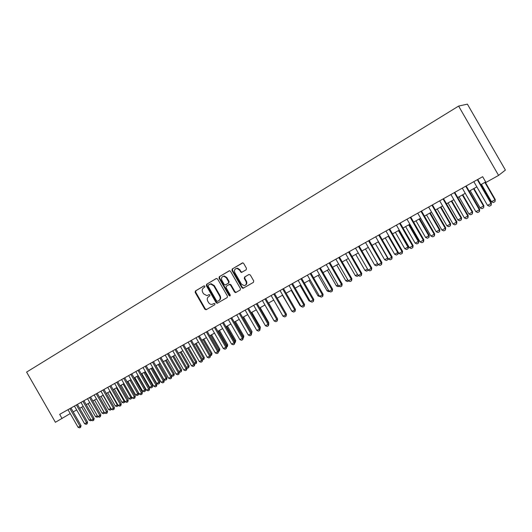 <?xml version="1.0" encoding="UTF-8"?>
<svg xmlns="http://www.w3.org/2000/svg" width="532" height="532" viewBox="0 0 532 532"><rect width="100%" height="100%" fill="white"/><g stroke="black" fill="none" stroke-linecap="round" stroke-linejoin="round"><path stroke-width="0.8" d="M204.867 286.216L203.929 285.897L195.424 290.977L195.164 292.394L204.847 309.232L206.19 309.704L214.762 304.743L214.955 303.752L214.157 303.36L212.202 304.351C210.719 304.597 209.508 304.005 208.571 302.562L207.759 301.152C206.868 299.243 207.154 297.734 208.611 296.63L209.721 295.978L209.907 294.987L209.169 294.588L206.935 295.639L203.55 293.824L202.739 292.414C201.841 290.499 202.12 288.989 203.576 287.872L204.687 287.214L204.867 286.216M246.183 269.81L246.482 268.334L243.663 263.426L242.891 262.861L232.258 268.946L231.965 270.416L241.927 287.732L243.011 288.317L253.412 282.372L253.711 280.903L250.306 274.978L248.89 274.512L244.574 277.046L244.274 278.509L245.957 281.435C246.821 283.642 246.243 285.046 244.221 285.644L241.408 284.081L234.851 272.67C233.967 270.136 234.725 268.727 237.112 268.434L239.373 269.983L241.362 272.477L246.183 269.81M62.084 418.558L59.67 414.348L482.65 176.697L485.955 182.429L498.577 175.4L458.611 106.081L26.6 372.101L55.401 422.282L70.224 413.577M217.595 279.001L216.225 278.535L206.609 284.288L206.343 285.717L216.112 302.701L217.256 303.267L227.164 297.568L227.443 296.131L217.595 279.001M219.31 276.693L229.631 270.708L230.502 271.293L240.451 288.59L240.158 290.04L235.623 292.607L234.519 292.028L230.502 285.046L229.119 284.573L226.333 286.216L226.053 287.652L230.223 294.901L229.844 295.978L229.059 295.579L219.031 278.136L219.31 276.693L229.352 270.728M498.577 175.4L505.4 170.074L467.389 104.139L458.611 106.081M73.197 411.901L76.675 409.959M79.667 408.29L83.205 406.322M86.211 404.639L89.808 402.638M92.834 400.955L96.485 398.92L104.571 413.184L103.594 413.716L102.084 413.164L104.046 412.101M99.524 397.224L103.235 395.15M106.294 393.447L110.064 391.346M113.136 389.63L116.974 387.496M120.059 385.773L123.956 383.599M127.062 381.87L131.025 379.662M134.144 377.919L138.174 375.678M141.312 373.929L145.402 371.649M148.561 369.886L152.717 367.565M155.896 365.797L160.119 363.442M163.311 361.66L167.613 359.266M170.819 357.477L175.194 355.037M178.42 353.241L182.862 350.761M186.107 348.952L190.629 346.438M193.887 344.616L198.483 342.056M201.768 340.227L206.443 337.62M209.741 335.778L214.496 333.132M217.807 331.283L222.642 328.59M225.98 326.728L230.901 323.988M234.253 322.113L239.254 319.326M242.632 317.444L247.719 314.612M251.111 312.716L256.291 309.83M259.702 307.928L264.969 304.996M268.401 303.08L273.761 300.095M277.212 298.166L282.665 295.127M286.143 293.192L291.682 290.1M295.18 288.151L300.826 285.006M304.344 283.044L310.083 279.839M313.627 277.87L319.466 274.612M323.03 272.623L328.976 269.312M332.56 267.31L338.611 263.938M342.222 261.93L348.38 258.492M352.011 256.471L358.282 252.973M361.933 250.938L368.324 247.38M371.994 245.332L378.498 241.708M382.195 239.646L388.812 235.955M392.536 233.881L399.279 230.123M403.023 228.035L409.886 224.205M413.657 222.103L420.652 218.206M424.443 216.092L431.565 212.122M435.382 209.994L442.637 205.944M446.481 203.803L453.876 199.686M457.746 197.525L465.274 193.329M469.171 191.154L476.845 186.878M480.762 184.697L485.683 181.951M209.116 294.595L208.351 295.047M214.097 303.38L212.886 304.071M204.128 285.824L195.929 290.725L195.676 292.135L205.345 308.959L206.589 309.471M216.464 278.442L207.108 284.035L206.842 285.465L216.597 302.435L217.861 302.947M208.258 285.079L208.072 286.076L216.657 301.006L217.442 301.398L218.792 300.647C220.275 299.543 220.567 298.026 219.669 296.091L213.784 285.857L210.652 284.008L208.258 285.079M209.934 284.128L211.151 283.755L214.276 285.604L220.155 295.825C221.046 297.754 220.753 299.27 219.277 300.374L217.608 301.331M229.179 284.54L229.97 284.208L230.981 284.786L234.991 291.762L236.281 292.287M219.796 276.447L219.523 277.89L229.538 295.313L230.223 295.719M226.333 277.797L223.866 276.234C221.684 276.673 221.026 278.07 221.897 280.43L224.191 284.414L225.196 284.992L228.348 283.237L228.634 281.787L226.333 277.797L226.818 277.544L224.351 275.995L223.034 276.374M225.98 284.66L225.568 284.879M226.818 277.544L229.112 281.534L228.827 282.984L226.047 284.62M236.015 268.56L237.591 268.195L239.846 269.744L240.936 271.653L242.14 272.204M245.352 285.219C246.868 284.341 247.22 282.991 246.422 281.182L245.957 281.435M249.062 274.432L245.039 276.8L244.74 278.263L246.422 281.182M242.499 262.868L232.73 268.713L232.444 270.176L242.393 287.473L243.696 287.992M91.431 420.307L90.64 420.739L89.143 420.194L90.686 419.356M81.675 407.173L89.143 420.194M69.911 408.596L80.046 426.252L81.057 425.6L80.611 427.336L79.634 427.861L78.104 427.302L67.99 409.68M70.962 408.004L81.057 425.6M78.104 427.302L80.046 426.252L80.611 427.336M98.081 416.702L97.083 417.248L95.58 416.696L97.329 415.745M88.066 403.608L95.58 416.696M94.53 400.011L102.084 413.164M101.06 396.367L108.654 409.593L110.643 408.516L103.035 395.269M102.982 390.016L113.402 408.17L114.38 407.532L114.101 409.194L112.91 409.859L111.348 409.281L111.161 409.613L110.836 408.39M111.161 409.613L110.171 410.152L108.654 409.593M107.664 392.683L115.304 405.989L117.306 404.899L109.659 391.572M118.084 405.311L117.825 406.002L117.306 404.899L117.698 404.639M117.825 406.002L116.821 406.548L115.304 405.989M76.382 404.958L86.57 422.714L87.574 422.069L87.128 423.805L86.144 424.337L84.608 423.778L74.433 406.056M77.419 404.373L87.574 422.069M84.608 423.778L86.57 422.714L87.128 423.805M82.919 401.288L93.166 419.136L94.164 418.491L93.718 420.24L92.728 420.779L91.178 420.214L80.95 402.392M83.956 400.702L94.164 418.491M91.178 420.214L93.166 419.136L93.718 420.24M89.529 397.57L99.836 415.525L100.827 414.88L100.382 416.636L99.378 417.181L97.828 416.609L87.541 398.687M90.56 396.992L100.827 414.88M97.828 416.609L99.836 415.525L100.382 416.636M96.219 393.813L106.58 411.868L107.564 411.229L107.125 412.992L106.107 413.537L104.551 412.965L94.204 394.944M97.236 393.241L107.564 411.229M104.551 412.965L106.58 411.868L107.125 412.992M114.34 388.965L122.021 402.338L124.049 401.234L116.362 387.835M124.88 401.274L124.561 402.352L124.049 401.234L124.641 400.849M124.561 402.352L123.55 402.904L122.021 402.338M113.941 409.301L113.402 408.17L111.348 409.281L100.947 391.16M103.993 389.444L114.38 407.532M121.09 385.201L128.817 398.648L130.865 397.53L123.131 384.064M131.756 397.185L131.377 398.661L130.865 397.53L131.663 397.018M131.377 398.661L130.347 399.219L128.817 398.648M109.818 386.172L120.305 404.433L121.269 403.795L120.831 405.577L119.793 406.135L118.224 405.557L107.757 387.329M110.829 385.607L121.269 403.795M118.224 405.557L120.305 404.433L120.831 405.577M127.919 381.391L135.687 394.917L137.761 393.793L129.981 380.24M138.686 393.188L138.267 394.93L137.761 393.793L138.686 393.188L130.945 379.708M138.267 394.93L137.223 395.495L135.687 394.917M116.734 382.289L127.281 400.649L128.239 400.017L127.806 401.806L126.756 402.372L125.18 401.786L114.653 383.459M117.738 381.723L128.239 400.017M125.18 401.786L127.281 400.649L127.806 401.806M134.822 377.547L142.636 391.146L144.731 390.003L136.91 376.383M145.648 389.404L145.229 391.153L144.731 390.003L145.648 389.404L137.861 375.851M145.229 391.153L144.179 391.725L142.636 391.146M123.73 378.358L134.337 396.819L135.288 396.194L134.855 397.989L133.791 398.561L132.209 397.976L121.622 379.542M124.727 377.8L135.288 396.194M132.209 397.976L134.337 396.819L134.855 397.989M141.805 373.65L149.658 387.329L151.78 386.179L143.913 372.48M152.691 385.58L152.272 387.336L151.78 386.179L152.691 385.58L144.857 371.948M152.272 387.336L151.214 387.914L149.658 387.329M130.812 374.382L141.472 392.955L142.423 392.33L141.991 394.132L140.913 394.711L139.324 394.119L128.678 375.579M131.796 373.83L142.423 392.33M139.324 394.119L141.472 392.955L141.991 394.132M148.86 369.72L156.76 383.472L158.908 382.302L150.995 368.53M159.813 381.71L159.394 383.479L158.908 382.302L159.813 381.71L151.933 368.004M159.394 383.479L158.323 384.057L156.76 383.472M137.968 370.358L148.694 389.038L149.632 388.42L149.206 390.229L148.115 390.814L146.519 390.215L135.813 371.569M138.945 369.807L149.632 388.42M146.519 390.215L148.694 389.038L149.206 390.229M156.002 365.737L163.949 379.569L166.124 378.392L158.164 364.533M167.015 377.8L166.602 379.575L166.124 378.392L167.015 377.8L159.095 364.014M166.602 379.575L165.519 380.161L163.949 379.569M145.209 366.289L156.002 385.075L156.933 384.463L156.508 386.279L155.404 386.877L153.801 386.272L143.028 367.512M146.18 365.743L156.933 384.463M153.801 386.272L156.002 385.075L156.508 386.279M171.304 375.572L173.419 374.428L165.412 360.49M174.297 373.843L173.891 375.625L173.419 374.428L174.297 373.843L166.33 359.978M173.891 375.625L172.794 376.217L171.364 375.678M152.538 362.172L163.397 381.072L164.315 380.46L163.889 382.282L162.779 382.887L161.169 382.275L150.33 363.409M153.502 361.634L164.315 380.46M161.169 382.275L163.397 381.072L163.889 382.282M159.952 358.003L170.872 377.015L171.783 376.41L171.364 378.239L170.24 378.851L168.624 378.239L157.718 359.26M160.903 357.471L171.783 376.41M168.624 378.239L170.872 377.015L171.364 378.239M167.454 353.787L178.446 372.912L179.344 372.314L178.925 374.149L177.788 374.767L176.165 374.149L165.199 355.057M168.398 353.261L179.344 372.314M176.165 374.149L178.446 372.912L178.925 374.149M178.858 371.469L180.794 370.418L172.74 356.407M181.665 369.84L181.266 371.629L180.794 370.418L181.665 369.84L173.658 355.895M181.266 371.629L180.148 372.234L179.058 371.815M186.506 367.319L188.262 366.368L180.162 352.27M189.126 365.79L188.72 367.585L188.262 366.368L189.126 365.79L181.066 351.765M188.72 367.585L187.597 368.197L186.845 367.911M194.247 363.117L195.809 362.265L187.663 348.088M196.667 361.694L196.268 363.496L195.809 362.265L196.667 361.694L188.561 347.589M196.268 363.496L194.732 363.961L194.473 365.723L193.156 366.455L191.52 365.823L180.421 346.505M175.048 349.524L186.1 368.762L186.991 368.164L186.579 370.013L185.422 370.638L183.793 370.013L172.76 350.807M175.979 348.999L186.991 368.164M183.793 370.013L186.1 368.762L186.579 370.013M202.08 358.861L203.45 358.116L195.257 343.858M204.295 357.551L203.902 359.359L203.45 358.116L204.295 357.551L196.142 343.359M203.902 359.359L202.539 359.905M182.735 345.208L193.854 364.56L194.732 363.968L183.653 344.689M191.52 365.823L193.854 364.56L194.32 365.823M210.007 354.558L211.184 353.92L202.938 339.569M212.015 353.354L211.623 355.177L211.184 353.92L212.015 353.354L203.816 339.084M211.623 355.177L210.446 355.802M190.509 340.839L201.701 360.304L202.572 359.718L202.16 361.58L200.976 362.226L199.334 361.587L188.168 342.156M191.42 340.327L202.572 359.718M199.334 361.587L201.701 360.304L202.16 361.58M218.027 350.202L219.004 349.67L210.712 335.24M219.829 349.112L219.443 350.94L219.004 349.67L219.829 349.112L211.576 334.754M219.443 350.94L218.466 351.466M198.383 336.417L209.641 356.001L210.499 355.423L210.093 357.291L208.896 357.936L207.247 357.298L196.009 337.747M199.287 335.905L210.499 355.423M207.247 357.298L209.641 356.001L210.093 357.291M226.153 345.793L226.925 345.368L218.579 330.851M227.736 344.822L227.35 346.651L226.925 345.368L227.736 344.822L219.437 330.379M227.35 346.651L226.592 347.063M206.35 331.935L217.674 351.645L218.526 351.067L218.127 352.949L216.916 353.6L215.254 352.955L203.949 333.285M207.241 331.436L218.526 351.067M215.254 352.955L217.674 351.645L218.127 352.949M234.373 341.325L234.938 341.019L226.539 326.415M235.743 340.473L235.357 342.315L234.938 341.019L235.743 340.473L227.383 325.943M235.357 342.315L234.818 342.608M214.416 327.406L225.814 347.23L226.652 346.664L226.253 348.553L225.029 349.211L223.36 348.56L211.989 328.769M215.3 326.907L226.652 346.664M223.36 348.56L225.814 347.23L226.253 348.553M242.698 336.803L243.051 336.616L234.599 321.92M243.836 336.078L243.457 337.926L243.051 336.616L243.836 336.078L235.437 321.454M222.582 322.818L234.053 342.768L234.878 342.202L234.486 344.098L233.242 344.769L231.573 344.111L220.122 324.201M223.453 322.326L234.878 342.202M231.573 344.111L234.053 342.768L234.486 344.098M251.131 332.227L242.758 317.378M251.443 332.773L251.257 332.154L252.035 331.622L243.576 316.919M252.035 331.622L251.583 333.524M230.855 318.169L242.393 338.246L243.21 337.687L242.818 339.589L241.561 340.274L239.879 339.609L228.361 319.572M231.713 317.69L243.21 337.687M239.879 339.609L242.393 338.246L242.818 339.589M259.663 327.579L260.334 327.113L251.822 312.317M260.155 328.437L260.334 327.113M268.294 322.858L268.733 322.552L260.175 307.669M268.613 323.423L268.733 322.552M277.032 318.076L268.62 302.954M277.185 318.342L277.238 317.937M239.227 313.468L250.838 333.67L251.643 333.112L251.25 335.027L249.98 335.719L248.291 335.047L236.7 314.884M240.072 312.989L251.643 333.112M248.291 335.047L250.838 333.67L251.25 335.027M247.699 308.706L259.39 329.029L260.181 328.483L259.796 330.405L258.505 331.103L256.816 330.425L245.146 310.136M248.537 308.234L260.181 328.483M256.816 330.425L259.39 329.029L259.796 330.405M256.291 303.878L268.055 324.334L268.826 323.795L268.447 325.724L267.144 326.435L265.441 325.75L253.704 305.335M257.109 303.42L268.826 323.795M265.441 325.75L268.055 324.334L268.447 325.724M264.983 298.991L276.826 319.579L277.584 319.047L277.212 320.989L275.889 321.7L274.18 321.015L262.362 300.467M265.794 298.538L277.584 319.047M274.18 321.015L276.826 319.579L277.212 320.989M282.465 295.24L291.416 310.349M291.223 310.455L291.563 310.595M273.794 294.043L285.711 314.764L286.462 314.239L286.09 316.188L284.746 316.912L283.031 316.214L271.14 295.539M274.585 293.598L286.462 314.239M283.031 316.214L285.711 314.764L286.09 316.188M291.223 290.359L300.028 305.674L300.5 305.415M300.028 305.674L300.833 306M282.718 289.029L294.708 309.883L295.446 309.365L295.08 311.32L293.724 312.058L292.002 311.353L280.025 290.545M283.496 288.59L295.446 309.365M292.002 311.353L294.708 309.883L295.08 311.32M300.088 285.418L308.952 300.826L309.697 300.42M308.952 300.826L310.229 301.351M291.755 283.955L303.832 304.942L304.55 304.43L304.184 306.392L302.814 307.137L301.079 306.432L289.029 285.485M292.52 283.523L304.55 304.43M301.079 306.432L303.832 304.942L304.184 306.392M319.892 296.504L317.99 295.918L319.014 295.36M309.065 280.411L317.99 295.918M329.341 291.383L328.843 291.656L327.14 290.951L328.457 290.233M318.163 275.343L327.14 290.951M338.917 286.196L338.126 286.628L336.41 285.917L338.026 285.039M327.373 270.203L336.41 285.917M300.913 278.808L313.069 299.935L313.774 299.43L313.415 301.405L312.025 302.156L310.282 301.445L298.153 280.357M301.664 278.382L313.774 299.43M310.282 301.445L313.069 299.935L313.415 301.405M310.189 273.594L322.425 294.861L323.117 294.362L322.764 296.344L321.355 297.109L319.606 296.391L307.396 275.164M310.927 273.182L323.117 294.362M319.606 296.391L322.425 294.861L322.764 296.344M319.592 268.314L331.915 289.721L332.586 289.228L332.241 291.223L330.811 291.995L329.055 291.27L316.759 269.904M320.317 267.909L332.586 289.228M329.055 291.27L331.915 289.721L332.241 291.223M348.62 280.936L347.522 281.534L345.807 280.816L347.728 279.772M336.703 265.002L345.807 280.816M329.122 262.961L341.524 284.507L342.182 284.028L341.837 286.03L340.387 286.815L338.625 286.076L326.249 264.57M329.827 262.562L342.182 284.028M338.625 286.076L341.524 284.507L341.837 286.03M358.455 275.609L357.045 276.374L355.323 275.649L357.557 274.432M346.159 259.729L355.323 275.649M338.778 257.535L351.266 279.227L351.905 278.755L351.566 280.763L350.103 281.561L348.327 280.816L335.872 259.17M339.469 257.149L351.905 278.755M348.327 280.816L351.266 279.227L351.566 280.763M368.27 270.143L366.694 271.14L364.965 270.409L367.519 269.019M355.742 254.389L364.965 270.409M368.091 270.017L368.157 270.356M348.566 252.035L361.142 273.874L361.76 273.408L361.434 275.43L359.945 276.234L358.162 275.49L345.62 253.691M349.238 251.656L361.76 273.408M358.162 275.49L361.142 273.874L361.434 275.43M378.112 264.384L378.046 264.969L376.476 265.847L374.734 265.102L377.62 263.533M365.451 248.976L374.734 265.102M377.727 263.712L377.953 265.042M358.488 246.456L371.15 268.447L371.755 267.995L371.429 270.023L369.92 270.841L368.131 270.083L355.502 248.138M359.147 246.09L371.755 267.995M368.131 270.083L371.15 268.447L371.429 270.023M375.286 243.496L384.636 259.729L387.629 258.1L378.265 241.834M388.107 258.392L387.881 259.663L387.841 257.94M387.881 259.663L386.385 260.474L384.636 259.729M368.55 240.803L381.298 262.948L381.883 262.502L381.564 264.544L380.034 265.368L378.239 264.603L365.517 242.512M369.181 240.451L381.883 262.502M378.239 264.603L381.298 262.948L381.564 264.544M385.261 237.937L394.671 254.276L397.71 252.627L388.274 236.255M398.235 252.308L397.943 254.21L397.71 252.627L398.202 252.248M397.943 254.21L396.426 255.034L394.671 254.276M378.751 235.078L391.585 257.368L392.151 256.936L391.838 258.984L390.288 259.822L388.486 259.051L375.672 236.8M379.363 234.732L392.151 256.936M388.486 259.051L391.585 257.368L391.838 258.984M395.362 232.298L404.839 248.757L407.918 247.081L398.421 230.595M408.436 246.675L408.144 248.683L407.918 247.081L408.436 246.675L398.993 230.276M408.144 248.683L406.608 249.515L404.839 248.757M389.092 229.265L402.019 251.716L402.564 251.29L402.259 253.345L400.682 254.196L398.874 253.418L385.973 231.014M389.683 228.933L402.564 251.29M398.874 253.418L402.019 251.716L402.259 253.345M405.61 226.592L415.153 243.157L418.272 241.462L408.709 224.863M418.77 241.062L418.484 243.077L418.272 241.462L418.77 241.062L409.261 224.557M418.484 243.077L416.922 243.922L415.153 243.157M399.579 223.374L412.599 245.977L413.118 245.565L412.819 247.633L411.223 248.497L409.407 247.706L396.413 225.149M400.15 223.048L413.118 245.565M409.407 247.706L412.599 245.977L412.819 247.633M415.997 220.8L425.607 237.478L428.772 235.762L419.143 219.044M429.244 235.377L428.965 237.398L428.772 235.762L429.244 235.377L419.668 218.752M428.965 237.398L427.382 238.256L425.607 237.478M410.212 217.395L423.326 240.165L423.824 239.759L423.532 241.841L421.916 242.712L420.094 241.92L407.007 219.197M410.764 217.089L423.824 239.759M420.094 241.92L423.326 240.165L423.532 241.841M426.524 214.928L436.2 231.726L439.412 229.984L429.716 213.152M439.864 229.605L439.592 231.639L439.412 229.984L439.864 229.605L430.222 212.867M439.592 231.639L437.989 232.511L436.2 231.726M420.998 211.337L434.205 234.266L434.684 233.874L434.398 235.962L432.762 236.846L430.927 236.042L417.746 213.166M421.53 211.038L434.684 233.874M430.927 236.042L434.205 234.266L434.398 235.962M437.204 208.976L446.947 225.887L450.205 224.125L440.436 207.174M450.637 223.759L450.371 225.801L450.205 224.125L450.637 223.759L440.922 206.901M450.371 225.801L448.742 226.679L446.947 225.887M431.937 205.192L445.244 228.281L445.703 227.895L445.424 229.997L443.761 230.895L441.919 230.083L428.639 207.041M432.45 204.9L445.703 227.895M441.919 230.083L445.244 228.281L445.424 229.997M448.03 202.938L457.846 219.969L461.144 218.18L451.309 201.116M461.557 217.827L461.297 219.876L461.144 218.18L461.557 217.827L451.774 200.857M461.297 219.876L459.648 220.773L457.846 219.969M443.043 198.955L456.443 222.21L456.875 221.837L456.609 223.952L454.92 224.863L453.065 224.038L439.691 200.837M443.528 198.675L456.875 221.837M453.065 224.038L456.443 222.21L456.609 223.952M459.016 196.82L468.898 213.97L472.243 212.155L462.341 194.965M472.635 211.809L472.383 213.871L472.243 212.155L472.635 211.809L462.78 194.719M472.383 213.871L470.707 214.782L468.898 213.97M454.301 192.624L467.801 216.052L468.213 215.693L467.947 217.814L466.238 218.738L464.376 217.907L450.91 194.532M454.767 192.365L468.213 215.693M464.376 217.907L467.801 216.052L467.947 217.814M470.155 190.609L480.11 207.886L483.502 206.037L473.527 188.727M483.867 205.711L483.621 207.779L483.867 205.711L473.946 188.494M483.621 207.779L481.926 208.704L480.11 207.886M465.733 186.207L479.332 209.801L479.718 209.455L479.465 211.583L477.723 212.527L475.854 211.689L462.288 188.142M466.172 185.954L479.718 209.455M475.854 211.689L479.332 209.801L479.465 211.583M481.447 184.311L491.475 201.708L494.92 199.839L484.871 182.403M495.259 199.52L495.026 201.601L495.259 199.52L485.264 182.183M495.026 201.601L493.304 202.532L491.475 201.708M477.33 179.69L491.029 203.463L491.388 203.131L491.142 205.266L489.38 206.223L487.505 205.372L473.832 181.651M477.743 179.457L491.388 203.131M487.505 205.372L491.029 203.463L491.142 205.266M205.345 308.959L204.847 309.232M195.676 292.135L195.164 292.394M195.929 290.725L195.424 290.977M216.597 302.435L216.112 302.701M206.842 285.465L206.343 285.717M207.108 284.035L206.609 284.288M219.277 300.374L218.792 300.647M220.155 295.825L219.669 296.091M214.276 285.604L213.784 285.857M234.991 291.762L234.519 292.028M230.981 284.786L230.502 285.046M229.538 295.313L229.059 295.579M219.523 277.89L219.031 278.136M228.827 282.984L228.348 283.237M229.112 281.534L228.634 281.787M240.936 271.653L240.471 271.892M239.846 269.744L239.373 269.983M244.74 278.263L244.274 278.509M245.039 276.8L244.574 277.046M242.393 287.473L241.927 287.732M232.444 270.176L231.965 270.416M232.73 268.713L232.258 268.946M206.496 309.504L206.004 309.784M217.741 302.987L217.256 303.267M211.151 283.755L210.652 284.008M236.095 292.341L235.623 292.607M229.97 284.208L229.492 284.46M224.351 275.995L223.866 276.234M241.827 272.231L241.362 272.477M237.591 268.195L237.112 268.434M243.47 288.051L243.011 288.317"/></g></svg>

